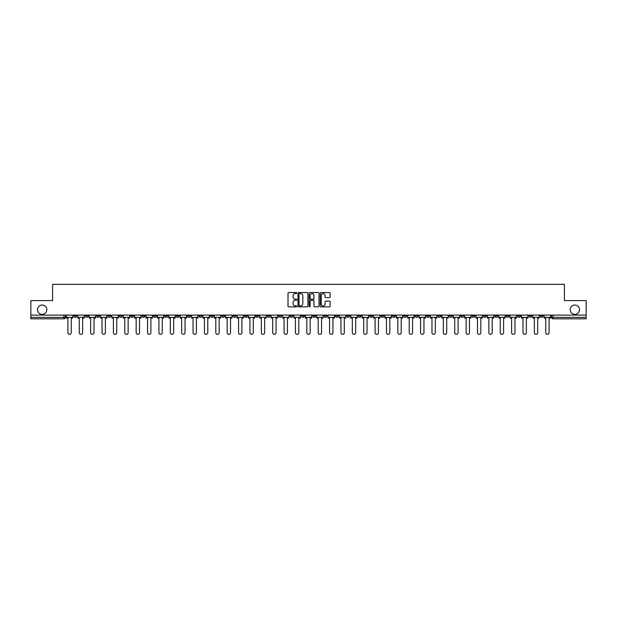 <?xml version="1.0" encoding="UTF-8"?>
<svg xmlns="http://www.w3.org/2000/svg" width="617" height="617" viewBox="0 0 617 617"><rect width="100%" height="100%" fill="white"/><g stroke="black" fill="none" stroke-linecap="round" stroke-linejoin="round"><path stroke-width="0.93" d="M296.831 293.052A0.501 0.501 0 0 0 296.33 292.551L288.725 292.551A0.717 0.717 0 0 0 288.008 293.268L288.008 306.155A0.717 0.717 0 0 0 288.725 306.873L296.33 306.873A0.501 0.501 0 0 0 296.831 306.371A0.501 0.501 0 0 0 296.33 305.87L295.342 305.87A2.291 2.291 0 0 1 293.052 303.579L293.052 302.507A2.291 2.291 0 0 1 295.342 300.209L296.33 300.209A0.501 0.501 0 0 0 296.831 299.715A0.501 0.501 0 0 0 296.33 299.214L295.342 299.214A2.291 2.291 0 0 1 293.052 296.924L293.052 295.844A2.291 2.291 0 0 1 295.342 293.553L296.33 293.553A0.501 0.501 0 0 0 296.831 293.052M570.177 309.703A4.666 4.666 0 0 0 574.843 314.369A4.666 4.666 0 0 0 579.51 309.703A4.666 4.666 0 0 0 574.843 305.037A4.666 4.666 0 0 0 570.177 309.703M37.49 309.703A4.666 4.666 0 0 0 42.157 314.369A4.666 4.666 0 0 0 46.823 309.703A4.666 4.666 0 0 0 42.157 305.037A4.666 4.666 0 0 0 37.49 309.703M449.261 315.102L449.261 315.904L452.176 315.904A1.458 1.458 0 0 1 450.718 317.362A1.458 1.458 0 0 1 449.261 315.904L449.261 315.102M380.998 315.102L380.998 315.904L383.913 315.904A1.458 1.458 0 0 1 382.455 317.362A1.458 1.458 0 0 1 380.998 315.904L380.998 315.102M369.614 315.102L369.614 315.904L372.537 315.904A1.458 1.458 0 0 1 371.072 317.362A1.458 1.458 0 0 1 369.614 315.904L369.614 315.102M301.351 315.102L301.351 315.904L304.274 315.904A1.458 1.458 0 0 1 302.808 317.362A1.458 1.458 0 0 1 301.351 315.904L301.351 315.102M289.975 315.102L289.975 315.904L292.89 315.904A1.458 1.458 0 0 1 291.432 317.362A1.458 1.458 0 0 1 289.975 315.904L289.975 315.102M278.599 315.102L278.599 315.904L281.514 315.904A1.458 1.458 0 0 1 280.056 317.362A1.458 1.458 0 0 1 278.599 315.904L278.599 315.102M255.847 315.102L255.847 315.904L258.762 315.904A1.458 1.458 0 0 1 257.304 317.362A1.458 1.458 0 0 1 255.847 315.904L255.847 315.102M233.087 315.904L233.087 315.102L233.087 315.904A1.458 1.458 0 0 0 234.545 317.362A1.458 1.458 0 0 1 233.087 315.904L236.002 315.904A1.458 1.458 0 0 1 234.545 317.362A1.458 1.458 0 0 0 236.002 315.904L236.002 315.102L236.002 315.904M221.711 315.904L221.711 315.102L221.711 315.904A1.458 1.458 0 0 0 223.169 317.362A1.458 1.458 0 0 1 221.711 315.904L224.627 315.904A1.458 1.458 0 0 1 223.169 317.362M210.335 315.904L210.335 315.102L210.335 315.904A1.458 1.458 0 0 0 211.793 317.362A1.458 1.458 0 0 1 210.335 315.904L213.251 315.904A1.458 1.458 0 0 1 211.793 317.362A1.458 1.458 0 0 0 213.251 315.904L213.251 315.102L213.251 315.904M198.959 315.102L198.959 315.904L201.875 315.904A1.458 1.458 0 0 1 200.417 317.362A1.458 1.458 0 0 1 198.959 315.904L198.959 315.102M187.583 315.102L187.583 315.904L190.499 315.904A1.458 1.458 0 0 1 189.041 317.362A1.458 1.458 0 0 1 187.583 315.904L187.583 315.102M176.2 315.102L176.2 315.904L179.123 315.904A1.458 1.458 0 0 1 177.657 317.362A1.458 1.458 0 0 1 176.2 315.904L176.2 315.102M164.824 315.904L164.824 315.102L164.824 315.904A1.458 1.458 0 0 0 166.281 317.362A1.458 1.458 0 0 1 164.824 315.904L167.739 315.904A1.458 1.458 0 0 1 166.281 317.362M142.072 315.904L142.072 315.102L142.072 315.904A1.458 1.458 0 0 0 143.53 317.362A1.458 1.458 0 0 1 142.072 315.904L144.987 315.904A1.458 1.458 0 0 1 143.53 317.362A1.458 1.458 0 0 0 144.987 315.904L144.987 315.102L144.987 315.904M130.696 315.904L130.696 315.102L130.696 315.904A1.458 1.458 0 0 0 132.154 317.362A1.458 1.458 0 0 1 130.696 315.904L133.611 315.904A1.458 1.458 0 0 1 132.154 317.362A1.458 1.458 0 0 0 133.611 315.904L133.611 315.102L133.611 315.904M119.312 315.904L119.312 315.102L119.312 315.904A1.458 1.458 0 0 0 120.778 317.362A1.458 1.458 0 0 1 119.312 315.904L122.235 315.904A1.458 1.458 0 0 1 120.778 317.362A1.458 1.458 0 0 0 122.235 315.904L122.235 315.102L122.235 315.904M107.936 315.904L107.936 315.102L107.936 315.904A1.458 1.458 0 0 0 109.394 317.362A1.458 1.458 0 0 1 107.936 315.904L110.859 315.904A1.458 1.458 0 0 1 109.394 317.362M96.561 315.904L96.561 315.102L96.561 315.904A1.458 1.458 0 0 0 98.018 317.362A1.458 1.458 0 0 1 96.561 315.904L99.476 315.904A1.458 1.458 0 0 1 98.018 317.362A1.458 1.458 0 0 0 99.476 315.904L99.476 315.102L99.476 315.904M85.185 315.904L85.185 315.102L85.185 315.904A1.458 1.458 0 0 0 86.642 317.362A1.458 1.458 0 0 1 85.185 315.904L88.1 315.904A1.458 1.458 0 0 1 86.642 317.362A1.458 1.458 0 0 0 88.1 315.904L88.1 315.102L88.1 315.904M329.424 297.602A0.717 0.717 0 0 0 330.134 296.885L330.134 293.268A0.717 0.717 0 0 0 329.424 292.551L320.971 292.551A0.717 0.717 0 0 0 320.262 293.268L320.262 306.155A0.717 0.717 0 0 0 320.971 306.873L329.424 306.873A0.717 0.717 0 0 0 330.134 306.155L330.134 301.79A0.717 0.717 0 0 0 329.424 301.073L325.807 301.073A0.717 0.717 0 0 0 325.09 301.79L325.09 303.95A1.913 1.913 0 0 1 323.177 305.87A1.913 1.913 0 0 1 321.264 303.95L321.264 295.474A1.913 1.913 0 0 1 323.177 293.553A1.913 1.913 0 0 1 325.09 295.474L325.09 296.885A0.717 0.717 0 0 0 325.807 297.602L329.424 297.602M30.85 315.102L30.85 300.587L52.584 300.587L52.584 284.321L564.416 284.321L564.416 300.587L586.15 300.587L586.15 315.102L30.85 315.102L30.85 317.362L65.348 317.362L65.348 315.102L65.348 317.362A1.458 1.458 0 0 1 63.89 318.819L30.85 318.819L30.85 317.362M307.875 293.268A0.717 0.717 0 0 0 307.158 292.551L298.713 292.551A0.717 0.717 0 0 0 297.996 293.268L297.996 306.155A0.717 0.717 0 0 0 298.713 306.873L307.158 306.873A0.717 0.717 0 0 0 307.875 306.155L307.875 293.268M309.842 292.551L318.287 292.551A0.717 0.717 0 0 1 319.004 293.268L319.004 306.155A0.717 0.717 0 0 1 318.287 306.873L314.678 306.873A0.717 0.717 0 0 1 313.96 306.155L313.96 300.926A0.717 0.717 0 0 0 313.243 300.209L310.845 300.209A0.717 0.717 0 0 0 310.127 300.926L310.127 306.371A0.501 0.501 0 0 1 309.626 306.873A0.501 0.501 0 0 1 309.125 306.371L309.125 293.268A0.717 0.717 0 0 1 309.842 292.551M551.652 315.102L551.652 317.362L586.15 317.362L586.15 318.819L553.11 318.819A1.458 1.458 0 0 1 551.652 317.362M586.15 315.102L586.15 317.362M543.191 315.102L543.191 315.904A1.458 1.458 0 0 1 541.734 317.362A1.458 1.458 0 0 1 540.276 315.904A1.458 1.458 0 0 0 541.734 317.362A1.458 1.458 0 0 0 543.191 315.904L540.276 315.904L540.276 315.102M531.815 315.102L531.815 315.904A1.458 1.458 0 0 1 530.358 317.362A1.458 1.458 0 0 1 528.9 315.904L531.815 315.904M528.9 315.102L528.9 315.904M520.439 315.102L520.439 315.904A1.458 1.458 0 0 1 518.982 317.362A1.458 1.458 0 0 1 517.524 315.904L520.439 315.904M517.524 315.102L517.524 315.904M509.064 315.904L509.064 315.102L509.064 315.904A1.458 1.458 0 0 1 507.606 317.362A1.458 1.458 0 0 1 506.141 315.904L509.064 315.904A1.458 1.458 0 0 1 507.606 317.362M506.141 315.102L506.141 315.904M497.688 315.102L497.688 315.904A1.458 1.458 0 0 1 496.222 317.362A1.458 1.458 0 0 1 494.765 315.904A1.458 1.458 0 0 0 496.222 317.362M494.765 315.102L494.765 315.904L497.688 315.904M486.304 315.102L486.304 315.904A1.458 1.458 0 0 1 484.846 317.362A1.458 1.458 0 0 1 483.389 315.904L486.304 315.904A1.458 1.458 0 0 1 484.846 317.362M483.389 315.102L483.389 315.904M474.928 315.102L474.928 315.904A1.458 1.458 0 0 1 473.47 317.362A1.458 1.458 0 0 1 472.013 315.904A1.458 1.458 0 0 0 473.47 317.362M472.013 315.102L472.013 315.904L474.928 315.904M463.552 315.102L463.552 315.904A1.458 1.458 0 0 1 462.094 317.362A1.458 1.458 0 0 1 460.637 315.904L463.552 315.904M460.637 315.102L460.637 315.904M452.176 315.102L452.176 315.904A1.458 1.458 0 0 1 450.718 317.362M440.8 315.102L440.8 315.904A1.458 1.458 0 0 1 439.343 317.362A1.458 1.458 0 0 1 437.877 315.904L440.8 315.904M437.877 315.102L437.877 315.904M429.417 315.102L429.417 315.904A1.458 1.458 0 0 1 427.959 317.362A1.458 1.458 0 0 1 426.501 315.904L429.417 315.904M426.501 315.102L426.501 315.904M418.041 315.102L418.041 315.904A1.458 1.458 0 0 1 416.583 317.362A1.458 1.458 0 0 1 415.125 315.904A1.458 1.458 0 0 0 416.583 317.362M415.125 315.102L415.125 315.904L418.041 315.904M406.665 315.102L406.665 315.904A1.458 1.458 0 0 1 405.207 317.362A1.458 1.458 0 0 1 403.749 315.904L406.665 315.904M403.749 315.102L403.749 315.904M395.289 315.102L395.289 315.904A1.458 1.458 0 0 1 393.831 317.362A1.458 1.458 0 0 1 392.373 315.904L395.289 315.904M392.373 315.102L392.373 315.904M383.913 315.102L383.913 315.904M372.537 315.102L372.537 315.904L372.537 315.102M361.153 315.102L361.153 315.904A1.458 1.458 0 0 1 359.696 317.362A1.458 1.458 0 0 1 358.238 315.904L361.153 315.904M358.238 315.102L358.238 315.904M349.777 315.102L349.777 315.904A1.458 1.458 0 0 1 348.32 317.362A1.458 1.458 0 0 1 346.862 315.904L349.777 315.904M346.862 315.102L346.862 315.904M338.401 315.102L338.401 315.904A1.458 1.458 0 0 1 336.944 317.362A1.458 1.458 0 0 1 335.486 315.904L338.401 315.904M335.486 315.102L335.486 315.904M327.025 315.102L327.025 315.904A1.458 1.458 0 0 1 325.568 317.362A1.458 1.458 0 0 1 324.11 315.904L327.025 315.904M324.11 315.102L324.11 315.904M315.649 315.102L315.649 315.904A1.458 1.458 0 0 1 314.192 317.362A1.458 1.458 0 0 1 312.726 315.904L315.649 315.904M312.726 315.102L312.726 315.904M304.274 315.102L304.274 315.904A1.458 1.458 0 0 1 302.808 317.362M292.89 315.102L292.89 315.904M281.514 315.904L281.514 315.102L281.514 315.904A1.458 1.458 0 0 1 280.056 317.362M270.138 315.102L270.138 315.904A1.458 1.458 0 0 1 268.68 317.362A1.458 1.458 0 0 1 267.223 315.904A1.458 1.458 0 0 0 268.68 317.362A1.458 1.458 0 0 0 270.138 315.904L267.223 315.904L267.223 315.102M258.762 315.904L258.762 315.102L258.762 315.904A1.458 1.458 0 0 1 257.304 317.362M247.386 315.102L247.386 315.904A1.458 1.458 0 0 1 245.928 317.362A1.458 1.458 0 0 1 244.463 315.904A1.458 1.458 0 0 0 245.928 317.362M244.463 315.102L244.463 315.904L247.386 315.904M224.627 315.102L224.627 315.904L224.627 315.102M201.875 315.904L201.875 315.102L201.875 315.904A1.458 1.458 0 0 1 200.417 317.362M190.499 315.904L190.499 315.102L190.499 315.904A1.458 1.458 0 0 1 189.041 317.362M179.123 315.904L179.123 315.102L179.123 315.904A1.458 1.458 0 0 1 177.657 317.362M167.739 315.102L167.739 315.904L167.739 315.102M156.363 315.904L156.363 315.102L156.363 315.904A1.458 1.458 0 0 1 154.906 317.362A1.458 1.458 0 0 1 153.448 315.904L156.363 315.904A1.458 1.458 0 0 1 154.906 317.362M153.448 315.102L153.448 315.904M110.859 315.102L110.859 315.904L110.859 315.102M76.724 315.102L76.724 315.904A1.458 1.458 0 0 1 75.266 317.362A1.458 1.458 0 0 1 73.809 315.904A1.458 1.458 0 0 0 75.266 317.362A1.458 1.458 0 0 0 76.724 315.904L76.724 315.102M73.809 315.102L73.809 315.904L76.724 315.904M63.89 315.102L63.89 318.819A1.458 1.458 0 0 0 65.348 317.362M299.5 293.553A0.501 0.501 0 0 0 298.998 294.054L298.998 305.369A0.501 0.501 0 0 0 299.5 305.87L300.533 305.87A2.291 2.291 0 0 0 302.824 303.579L302.824 295.844A2.291 2.291 0 0 0 300.533 293.553L299.5 293.553M313.96 295.504A1.913 1.913 0 0 0 312.04 293.592A1.913 1.913 0 0 0 310.127 295.504L310.127 298.497A0.717 0.717 0 0 0 310.845 299.214L313.243 299.214A0.717 0.717 0 0 0 313.96 298.497L313.96 295.504M66.328 317.362L66.328 318.087L67.901 318.087L67.901 332.679A1.674 1.674 149.7 0 0 69.574 334.352A1.674 1.674 149.7 0 0 71.256 332.679L71.256 318.087L72.821 318.087L72.821 317.362L66.328 317.362L66.328 315.102M72.821 317.362L72.821 315.102M77.711 317.362L77.711 318.087L79.277 318.087L79.277 332.679A1.674 1.674 149.7 0 0 80.95 334.352A1.674 1.674 149.7 0 0 82.632 332.679L82.632 318.087L84.197 318.087L84.197 317.362L77.711 317.362L77.711 315.102M84.197 317.362L84.197 315.102M89.087 317.362L89.087 318.087L90.653 318.087L90.653 332.679A1.674 1.674 149.7 0 0 92.334 334.352A1.674 1.674 149.7 0 0 94.008 332.679L94.008 318.087L95.573 318.087L95.573 317.362L89.087 317.362L89.087 315.102M95.573 317.362L95.573 315.102M100.463 317.362L100.463 318.087L102.029 318.087L102.029 332.679A1.674 1.674 149.7 0 0 103.71 334.352A1.674 1.674 149.7 0 0 105.384 332.679L105.384 318.087L106.957 318.087L106.957 317.362L100.463 317.362L100.463 315.102M106.957 317.362L106.957 315.102M111.839 317.362L111.839 318.087L113.405 318.087L113.405 332.679A1.674 1.674 149.7 0 0 115.086 334.352A1.674 1.674 149.7 0 0 116.76 332.679L116.76 318.087L118.333 318.087L118.333 317.362L111.839 317.362L111.839 315.102M118.333 317.362L118.333 315.102M123.215 317.362L123.215 318.087L124.788 318.087L124.788 332.679A1.674 1.674 149.7 0 0 126.462 334.352A1.674 1.674 149.7 0 0 128.143 332.679L128.143 318.087L129.709 318.087L129.709 317.362L123.215 317.362L123.215 315.102M129.709 317.362L129.709 315.102M134.599 317.362L134.599 318.087L136.164 318.087L136.164 332.679A1.674 1.674 149.7 0 0 137.838 334.352A1.674 1.674 149.7 0 0 139.519 332.679L139.519 318.087L141.085 318.087L141.085 317.362L134.599 317.362L134.599 315.102M141.085 317.362L141.085 315.102M145.974 317.362L145.974 318.087L147.54 318.087L147.54 332.679A1.674 1.674 149.7 0 0 149.221 334.352A1.674 1.674 149.7 0 0 150.895 332.679L150.895 318.087L152.461 318.087L152.461 317.362L145.974 317.362L145.974 315.102M152.461 317.362L152.461 315.102M157.35 317.362L157.35 318.087L158.916 318.087L158.916 332.679A1.674 1.674 149.7 0 0 160.597 334.352A1.674 1.674 149.7 0 0 162.271 332.679L162.271 318.087L163.837 318.087L163.837 317.362L157.35 317.362L157.35 315.102M163.837 317.362L163.837 315.102M168.726 317.362L168.726 318.087L170.292 318.087L170.292 332.679A1.674 1.674 149.7 0 0 171.973 334.352A1.674 1.674 149.7 0 0 173.647 332.679L173.647 318.087L175.22 318.087L175.22 317.362L168.726 317.362L168.726 315.102M175.22 317.362L175.22 315.102M180.102 317.362L180.102 318.087L181.676 318.087L181.676 332.679A1.674 1.674 149.7 0 0 183.349 334.352A1.674 1.674 149.7 0 0 185.031 332.679L185.031 318.087L186.596 318.087L186.596 317.362L180.102 317.362L180.102 315.102M186.596 317.362L186.596 315.102M191.478 317.362L191.478 318.087L193.052 318.087L193.052 332.679A1.674 1.674 149.7 0 0 194.725 334.352A1.674 1.674 149.7 0 0 196.407 332.679L196.407 318.087L197.972 318.087L197.972 317.362L191.478 317.362L191.478 315.102M197.972 317.362L197.972 315.102M202.862 317.362L202.862 318.087L204.428 318.087L204.428 332.679A1.674 1.674 149.7 0 0 206.101 334.352A1.674 1.674 149.7 0 0 207.782 332.679L207.782 318.087L209.348 318.087L209.348 317.362L202.862 317.362L202.862 315.102M209.348 317.362L209.348 315.102M214.238 317.362L214.238 318.087L215.803 318.087L215.803 332.679A1.674 1.674 149.7 0 0 217.485 334.352A1.674 1.674 149.7 0 0 219.158 332.679L219.158 318.087L220.724 318.087L220.724 317.362L214.238 317.362L214.238 315.102M220.724 317.362L220.724 315.102M225.614 317.362L225.614 318.087L227.179 318.087L227.179 332.679A1.674 1.674 149.7 0 0 228.861 334.352A1.674 1.674 149.7 0 0 230.534 332.679L230.534 318.087L232.108 318.087L232.108 317.362L225.614 317.362L225.614 315.102M232.108 317.362L232.108 315.102M236.99 317.362L236.99 318.087L238.555 318.087L238.555 332.679A1.674 1.674 149.7 0 0 240.237 334.352A1.674 1.674 149.7 0 0 241.91 332.679L241.91 318.087L243.484 318.087L243.484 317.362L236.99 317.362L236.99 315.102M243.484 317.362L243.484 315.102M248.366 317.362L248.366 318.087L249.939 318.087L249.939 332.679A1.674 1.674 149.7 0 0 251.613 334.352A1.674 1.674 149.7 0 0 253.294 332.679L253.294 318.087L254.86 318.087L254.86 317.362L248.366 317.362L248.366 315.102M254.86 317.362L254.86 315.102M259.742 317.362L259.742 318.087L261.315 318.087L261.315 332.679A1.674 1.674 149.7 0 0 262.989 334.352A1.674 1.674 149.7 0 0 264.67 332.679L264.67 318.087L266.236 318.087L266.236 317.362L259.742 317.362L259.742 315.102M266.236 317.362L266.236 315.102M271.125 317.362L271.125 318.087L272.691 318.087L272.691 332.679A1.674 1.674 149.7 0 0 274.364 334.352A1.674 1.674 149.7 0 0 276.046 332.679L276.046 318.087L277.611 318.087L277.611 317.362L271.125 317.362L271.125 315.102M277.611 317.362L277.611 315.102M282.501 317.362L282.501 318.087L284.067 318.087L284.067 332.679A1.674 1.674 149.7 0 0 285.748 334.352A1.674 1.674 149.7 0 0 287.422 332.679L287.422 318.087L288.987 318.087L288.987 317.362L282.501 317.362L282.501 315.102M288.987 317.362L288.987 315.102M293.877 317.362L293.877 318.087L295.443 318.087L295.443 332.679A1.674 1.674 149.7 0 0 297.124 334.352A1.674 1.674 149.7 0 0 298.798 332.679L298.798 318.087L300.371 318.087L300.371 317.362L293.877 317.362L293.877 315.102M300.371 317.362L300.371 315.102M305.253 317.362L305.253 318.087L306.826 318.087L306.826 332.679A1.674 1.674 149.7 0 0 308.5 334.352A1.674 1.674 149.7 0 0 310.174 332.679L310.174 318.087L311.747 318.087L311.747 317.362L305.253 317.362L305.253 315.102M311.747 317.362L311.747 315.102M316.629 317.362L316.629 318.087L318.202 318.087L318.202 332.679A1.674 1.674 149.7 0 0 319.876 334.352A1.674 1.674 149.7 0 0 321.557 332.679L321.557 318.087L323.123 318.087L323.123 317.362L316.629 317.362L316.629 315.102M323.123 317.362L323.123 315.102M328.013 317.362L328.013 318.087L329.578 318.087L329.578 332.679A1.674 1.674 149.7 0 0 331.252 334.352A1.674 1.674 149.7 0 0 332.933 332.679L332.933 318.087L334.499 318.087L334.499 317.362L328.013 317.362L328.013 315.102M334.499 317.362L334.499 315.102M339.389 317.362L339.389 318.087L340.954 318.087L340.954 332.679A1.674 1.674 149.7 0 0 342.636 334.352A1.674 1.674 149.7 0 0 344.309 332.679L344.309 318.087L345.875 318.087L345.875 317.362L339.389 317.362L339.389 315.102M345.875 317.362L345.875 315.102M350.764 317.362L350.764 318.087L352.33 318.087L352.33 332.679A1.674 1.674 149.7 0 0 354.011 334.352A1.674 1.674 149.7 0 0 355.685 332.679L355.685 318.087L357.258 318.087L357.258 317.362L350.764 317.362L350.764 315.102M357.258 317.362L357.258 315.102M362.14 317.362L362.14 318.087L363.706 318.087L363.706 332.679A1.674 1.674 149.7 0 0 365.387 334.352A1.674 1.674 149.7 0 0 367.061 332.679L367.061 318.087L368.634 318.087L368.634 317.362L362.14 317.362L362.14 315.102M368.634 317.362L368.634 315.102M373.516 317.362L373.516 318.087L375.09 318.087L375.09 332.679A1.674 1.674 149.7 0 0 376.763 334.352A1.674 1.674 149.7 0 0 378.445 332.679L378.445 318.087L380.01 318.087L380.01 317.362L373.516 317.362L373.516 315.102M380.01 317.362L380.01 315.102M384.892 317.362L384.892 318.087L386.466 318.087L386.466 332.679A1.674 1.674 149.7 0 0 388.139 334.352A1.674 1.674 149.7 0 0 389.821 332.679L389.821 318.087L391.386 318.087L391.386 317.362L384.892 317.362L384.892 315.102M391.386 317.362L391.386 315.102M396.276 317.362L396.276 318.087L397.842 318.087L397.842 332.679A1.674 1.674 149.7 0 0 399.515 334.352A1.674 1.674 149.7 0 0 401.197 332.679L401.197 318.087L402.762 318.087L402.762 317.362L396.276 317.362L396.276 315.102M402.762 317.362L402.762 315.102M407.652 317.362L407.652 318.087L409.218 318.087L409.218 332.679A1.674 1.674 149.7 0 0 410.899 334.352A1.674 1.674 149.7 0 0 412.572 332.679L412.572 318.087L414.138 318.087L414.138 317.362L407.652 317.362L407.652 315.102M414.138 317.362L414.138 315.102M419.028 317.362L419.028 318.087L420.593 318.087L420.593 332.679A1.674 1.674 149.7 0 0 422.275 334.352A1.674 1.674 149.7 0 0 423.948 332.679L423.948 318.087L425.522 318.087L425.522 317.362L419.028 317.362L419.028 315.102M425.522 317.362L425.522 315.102M430.404 317.362L430.404 318.087L431.969 318.087L431.969 332.679A1.674 1.674 149.7 0 0 433.651 334.352A1.674 1.674 149.7 0 0 435.324 332.679L435.324 318.087L436.898 318.087L436.898 317.362L430.404 317.362L430.404 315.102M436.898 317.362L436.898 315.102M441.78 317.362L441.78 318.087L443.353 318.087L443.353 332.679A1.674 1.674 149.7 0 0 445.027 334.352A1.674 1.674 149.7 0 0 446.708 332.679L446.708 318.087L448.274 318.087L448.274 317.362L441.78 317.362L441.78 315.102M448.274 317.362L448.274 315.102M453.163 317.362L453.163 318.087L454.729 318.087L454.729 332.679A1.674 1.674 149.7 0 0 456.403 334.352A1.674 1.674 149.7 0 0 458.084 332.679L458.084 318.087L459.65 318.087L459.65 317.362L453.163 317.362L453.163 315.102M459.65 317.362L459.65 315.102M464.539 317.362L464.539 318.087L466.105 318.087L466.105 332.679A1.674 1.674 149.7 0 0 467.779 334.352A1.674 1.674 149.7 0 0 469.46 332.679L469.46 318.087L471.026 318.087L471.026 317.362L464.539 317.362L464.539 315.102M471.026 317.362L471.026 315.102M475.915 317.362L475.915 318.087L477.481 318.087L477.481 332.679A1.674 1.674 149.7 0 0 479.162 334.352A1.674 1.674 149.7 0 0 480.836 332.679L480.836 318.087L482.401 318.087L482.401 317.362L475.915 317.362L475.915 315.102M482.401 317.362L482.401 315.102M487.291 317.362L487.291 318.087L488.857 318.087L488.857 332.679A1.674 1.674 149.7 0 0 490.538 334.352A1.674 1.674 149.7 0 0 492.212 332.679L492.212 318.087L493.785 318.087L493.785 317.362L487.291 317.362L487.291 315.102M493.785 317.362L493.785 315.102M498.667 317.362L498.667 318.087L500.24 318.087L500.24 332.679A1.674 1.674 149.7 0 0 501.914 334.352A1.674 1.674 149.7 0 0 503.595 332.679L503.595 318.087L505.161 318.087L505.161 317.362L498.667 317.362L498.667 315.102M505.161 317.362L505.161 315.102M510.043 317.362L510.043 318.087L511.616 318.087L511.616 332.679A1.674 1.674 149.7 0 0 513.29 334.352A1.674 1.674 149.7 0 0 514.971 332.679L514.971 318.087L516.537 318.087L516.537 317.362L510.043 317.362L510.043 315.102M516.537 317.362L516.537 315.102M521.427 317.362L521.427 318.087L522.992 318.087L522.992 332.679A1.674 1.674 149.7 0 0 524.666 334.352A1.674 1.674 149.7 0 0 526.347 332.679L526.347 318.087L527.913 318.087L527.913 317.362L521.427 317.362L521.427 315.102M527.913 317.362L527.913 315.102M532.803 317.362L532.803 318.087L534.368 318.087L534.368 332.679A1.674 1.674 149.7 0 0 536.05 334.352A1.674 1.674 149.7 0 0 537.723 332.679L537.723 318.087L539.289 318.087L539.289 317.362L532.803 317.362L532.803 315.102M539.289 317.362L539.289 315.102M544.179 317.362L544.179 318.087L545.744 318.087L545.744 332.679A1.674 1.674 149.7 0 0 547.426 334.352A1.674 1.674 149.7 0 0 549.099 332.679L549.099 318.087L550.673 318.087L550.673 317.362L544.179 317.362L544.179 315.102M550.673 317.362L550.673 315.102M553.11 315.102L553.11 318.819"/></g></svg>
